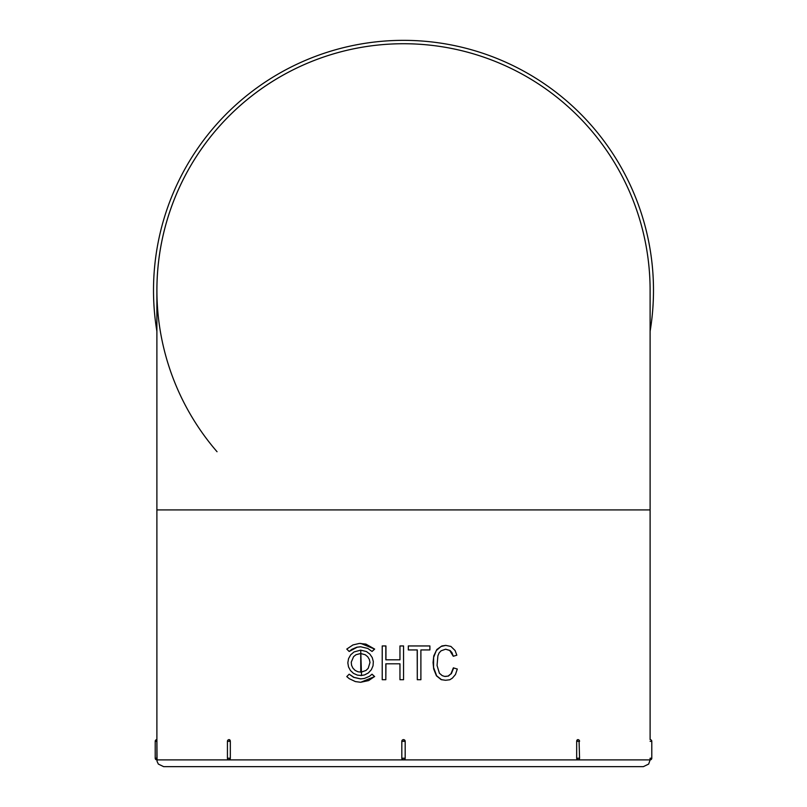 <?xml version="1.0" encoding="UTF-8"?>
<svg xmlns="http://www.w3.org/2000/svg" width="807" height="807" viewBox="0 0 807 807"><rect width="100%" height="100%" fill="white"/><g stroke="black" fill="none" stroke-linecap="round" stroke-linejoin="round"><path stroke-width="1.21" d="M217.043 451.718A246.609 246.609 0 0 1 403.5 43.729A246.609 246.609 0 0 1 650.109 290.328A246.609 246.609 0 0 0 403.5 43.729A246.609 246.609 0 0 0 156.891 290.328A246.609 246.609 0 0 1 403.5 43.729A246.609 246.609 0 0 1 650.109 290.328L650.109 739.626A1.685 1.685 0 0 1 651.794 741.31L650.109 741.31M650.099 759.639L650.099 758.207L651.794 758.207L651.794 741.31M156.901 739.878L157.072 761.415L158.343 764.078L163.65 766.65L643.35 766.65L648.657 764.078L650.109 759.891L577.873 759.891L576.672 758.207L576.672 741.31L576.672 758.207M230.328 741.31L230.318 741.31A1.685 1.19 -90 0 0 229.127 739.626L230.328 741.31L230.328 758.207L229.127 759.891L156.891 759.891L156.891 741.31L155.206 741.31L155.206 758.207L156.891 758.207M405.185 758.207L401.815 758.207A1.685 1.685 0 0 0 403.5 759.891L401.815 758.207L401.815 741.31A1.685 1.685 0 0 1 403.5 739.626L405.185 741.31L405.185 758.207A1.685 1.685 0 0 1 403.5 759.891L229.127 759.891A1.685 1.19 90 0 0 230.318 758.207L230.328 758.207M576.672 741.31L577.873 739.626A1.685 1.19 -90 0 0 576.682 741.31L579.567 741.31A1.685 1.685 0 0 0 577.873 739.626M450.972 673.784L448.41 676.074L444.637 676.417L442.216 675.62L439.412 673.24L437.051 665.452L437.888 655.829L439.109 652.903L441.116 650.785L445.635 649.211L450.034 650.472L451.96 652.651L453.282 656.252L456.833 655.213L455.087 650.513L450.921 646.437L445.757 645.388L441.036 646.478L436.284 650.563L433.621 657.402L433.581 667.47L436.658 675.812L441.469 679.655L445.555 680.281L449.792 679.766L452.394 678.112L455.471 674.501L457.297 669.013L453.352 667.883L450.972 673.784L448.107 676.074L445.454 676.458M445.757 645.388L441.873 645.963L436.839 649.504L433.783 655.879L433.056 662.517L433.692 669.013L436.436 675.812L441.207 679.655L445.555 680.281M445.595 649.211L449.721 650.472L453.282 656.252M420.891 649.938L429.889 649.938L429.889 645.953L408.302 645.953L408.302 649.938L417.29 649.938L417.29 679.716L420.891 679.716L420.891 649.938L429.707 649.938M417.199 649.938L417.29 679.716M385.948 659.813L385.948 645.953L382.225 645.953L382.225 679.716L385.827 679.716L385.827 663.808L399.959 663.808L399.959 679.716L403.561 679.716L403.561 645.953L399.959 645.953L399.959 659.813L385.948 659.813M385.827 679.716L385.948 663.808L399.959 663.808M360.739 678.899L354.051 677.376L349.169 674.198L346.768 676.589L349.33 678.727L355.383 681.582L360.638 682.278L368.617 680.583L374.458 676.589L372.047 674.198L369.394 676.337L364.361 678.465L360.598 678.909L353.627 677.335L349.169 674.198M360.709 682.278L374.65 676.589L372.047 674.198M360.749 675.53L361.526 675.509L360.719 650.139M360.769 646.77L357.168 647.204L349.169 651.471L351.812 649.353L356.896 647.194L360.618 646.77L367.78 648.435L372.047 651.471L374.65 649.08L360.709 643.391M156.891 290.328L156.891 739.626A1.685 1.685 0 0 0 155.206 741.31M405.185 741.31A1.685 1.685 0 0 0 403.5 739.626A1.685 1.685 0 0 1 405.185 741.31L401.815 741.31M374.65 649.08L365.924 644.117L359.408 643.431L352.941 644.944L346.768 649.08L349.169 651.471M372.047 651.471L374.458 649.08M361.233 675.509L364.542 674.914L368.375 672.917L371.331 669.739L373.036 665.815L373.328 661.599L372.229 657.554L369.858 654.084L366.479 651.562L360.608 650.139L354.011 651.965L350.682 654.84L348.553 658.623L347.827 662.799L348.503 666.885L350.44 670.516L353.486 673.371L357.4 675.116L361.526 675.509M361.233 672.13L358.036 671.797L355.141 670.405L352.881 668.115L351.549 665.24L351.257 662.164L353.597 656.646L356.008 654.719L360.598 653.519L365.228 654.729L367.72 656.757L369.354 659.45L369.989 662.507L368.204 668.307L365.995 670.466L361.233 672.13M360.759 672.15L360.729 653.519M399.959 659.813L385.827 659.813L385.827 645.953M408.332 645.953L408.332 649.938M453.695 667.883L451.305 673.784M156.891 331.294A249.978 249.978 0 0 1 403.5 40.35A249.978 249.978 0 0 1 650.109 331.294M650.109 509.913L156.891 509.913M577.873 759.891A1.685 1.685 0 0 0 579.567 758.207L576.682 758.207A1.685 1.19 90 0 0 577.873 759.891L403.5 759.891A1.685 1.685 0 0 1 401.815 758.207M650.109 758.207L650.109 759.891A1.685 1.685 0 0 0 651.794 758.207M156.891 741.31L156.891 739.626M579.073 741.31L579.567 758.207M230.318 741.31L230.318 758.207L227.433 758.207L227.433 741.31L230.318 741.31M227.927 758.207L227.433 758.207A1.685 1.685 0 0 0 229.127 759.891M155.206 758.207A1.685 1.685 0 0 0 156.891 759.891M229.127 739.626A1.685 1.685 0 0 0 227.433 741.31"/></g></svg>
